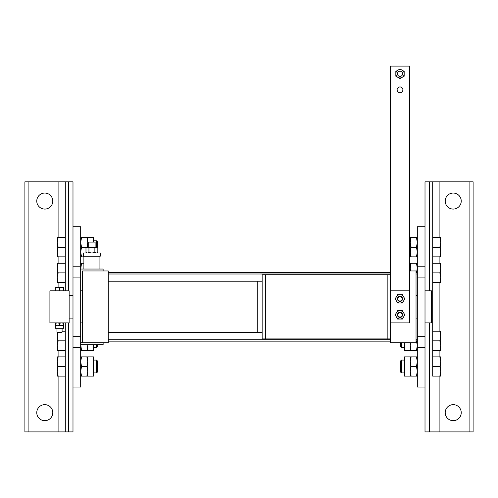 <?xml version="1.0" encoding="UTF-8"?>
<svg xmlns="http://www.w3.org/2000/svg" width="498" height="498" viewBox="0 0 498 498"><rect width="100%" height="100%" fill="white"/><g stroke="black" fill="none" stroke-linecap="round" stroke-linejoin="round"><path stroke-width="0.75" d="M82.606 270.962L82.606 342.773L108.259 342.773L108.259 270.962L82.606 270.962M409.624 270.962L416.035 270.962L416.035 342.773L390.382 342.773L390.382 338.926L262.147 338.926L262.147 274.809L265.353 274.809L265.353 338.926M262.147 332.515L108.259 332.515M262.147 281.221L257.229 281.221L257.229 332.515M108.259 281.221L257.229 281.221M387.176 338.926L387.176 274.809L390.382 274.809L390.382 338.926M387.176 274.809L265.353 274.809M390.382 290.838L409.624 290.838L409.624 66.097L390.382 66.097L390.382 274.809M390.382 322.897L409.624 322.897L409.624 290.838M402.888 89.821A2.888 2.888 0 0 0 398.562 87.324A2.888 2.888 0 0 0 398.562 92.323A2.888 2.888 0 0 0 402.888 89.821M400.006 317.45A2.565 2.565 0 0 0 402.222 313.603A2.565 2.565 0 0 0 397.784 313.603A2.565 2.565 0 0 0 400.006 317.45M400.006 317.045A2.166 2.166 0 0 0 401.88 313.802A2.166 2.166 0 0 0 398.126 313.802A2.166 2.166 0 0 0 400.006 317.045M397.597 310.715L396.396 312.8A4.171 4.171 0 0 1 400.006 310.715L397.597 310.715M397.597 319.05L402.409 319.05L403.61 316.965A4.171 4.171 0 0 1 396.396 316.965L397.597 319.05M400.006 310.715A4.171 4.171 0 0 1 403.61 316.965L404.818 314.885L402.409 310.715L400.006 310.715M396.396 316.965A4.171 4.171 0 0 1 396.396 312.8L395.188 314.885L396.396 316.965M400.006 301.421A2.565 2.565 0 0 0 402.222 297.574A2.565 2.565 0 0 0 397.784 297.574A2.565 2.565 0 0 0 400.006 301.421M400.006 301.016A2.166 2.166 0 0 0 401.88 297.773A2.166 2.166 0 0 0 398.126 297.773A2.166 2.166 0 0 0 400.006 301.016M397.597 294.685L396.396 296.771A4.171 4.171 0 0 1 400.006 294.685L397.597 294.685M403.61 296.771L402.409 294.685L400.006 294.685A4.171 4.171 0 0 1 403.61 300.935L404.818 298.856L403.61 296.771M396.396 296.771L395.188 298.856L396.396 300.935A4.171 4.171 0 0 1 396.396 296.771M397.597 303.021L400.006 303.021A4.171 4.171 0 0 1 396.396 300.935L397.597 303.021M402.409 303.021L403.61 300.935A4.171 4.171 0 0 1 400.006 303.021L402.409 303.021M397.441 73.791A2.565 2.565 0 0 0 401.288 76.013A2.565 2.565 0 0 0 401.288 71.569A2.565 2.565 0 0 0 397.441 73.791A2.565 2.565 0 0 1 401.288 71.569A2.565 2.565 0 0 1 401.288 76.013A2.565 2.565 0 0 1 397.435 73.791M404.171 71.388L402.085 70.181A4.171 4.171 0 0 1 404.171 73.791L404.171 71.388M395.835 71.388L395.835 76.2L400.006 78.603L402.085 77.402A4.171 4.171 0 0 1 395.835 73.791A4.171 4.171 0 0 1 402.085 70.181L400.006 68.979L395.835 71.388M402.085 77.402L404.171 76.2L404.171 73.791A4.171 4.171 0 0 1 402.085 77.402M80.682 347.523L80.682 226.721L72.988 226.721L72.988 387.021L80.682 387.021L80.682 347.523L72.988 347.523L72.988 431.903L24.9 431.903L24.9 181.832L65.294 181.832L65.294 290.838L65.294 282.503L57.282 282.503L57.282 263.268L58.142 263.268L57.282 268.073L58.142 272.885L57.282 277.691L58.142 282.503M417.318 347.523L417.318 226.721L425.012 226.721L425.012 387.021L417.318 387.021L417.318 347.523L425.012 347.523L425.012 431.903L473.1 431.903L473.1 181.832L425.012 181.832L425.012 266.212L417.318 266.212M439.859 376.121L440.718 371.309L440.718 376.121L432.706 376.121L432.706 181.832L432.706 237.621L439.859 237.621L440.718 242.426L440.718 237.621L439.859 237.621M401.444 360.085L401.444 372.915L400.647 372.112L400.647 360.888L401.444 360.085L404.494 360.085M440.718 356.879L440.718 371.309L439.859 366.503L440.718 361.691L439.859 356.879L440.718 356.879M439.859 256.856L440.718 256.856L440.718 242.426L439.859 247.238L440.718 252.044L439.859 256.856L432.706 256.856L432.706 366.503L439.859 366.503M432.706 366.503L432.706 376.121M432.706 356.879L439.859 356.879M417.318 376.121L416.459 376.121L417.318 371.309L416.459 366.503L417.318 361.691L416.459 356.879L417.318 356.879M411.124 356.879L410.265 361.691L411.124 366.503L410.265 371.309L411.124 376.121L410.265 376.121L410.265 356.879L416.459 356.879M416.459 366.503L411.124 366.503M416.459 376.121L411.124 376.121M410.265 356.879L404.494 356.879L404.494 376.121L410.265 376.121M439.859 350.468L440.718 345.662L440.718 350.468L432.706 350.468M401.444 342.773L401.444 347.262L400.647 346.465L400.647 342.773M440.718 331.232L440.718 345.662L439.859 340.85L440.718 336.044L439.859 331.232L440.718 331.232M432.706 340.85L439.859 340.85M432.706 331.232L439.859 331.232M417.318 350.468L416.459 350.468L417.318 345.662L416.459 340.85M410.589 342.773L410.265 345.662L411.124 350.468L410.265 350.468L410.265 342.773M416.459 350.468L411.124 350.468M404.494 342.773L404.494 350.468L410.265 350.468M432.706 256.856L432.706 237.621M432.706 247.238L439.859 247.238M411.124 256.856L410.265 252.044L411.124 247.238L410.265 242.426L411.124 237.621L410.265 237.621L410.265 256.856L417.318 256.856M417.318 237.621L416.459 237.621L417.318 242.426L416.459 247.238L417.318 252.044L416.459 256.856M416.459 247.238L411.124 247.238M416.459 237.621L411.124 237.621M410.265 256.856L409.624 256.856M439.859 263.268L440.718 268.073L440.718 263.268L432.706 263.268M440.718 268.073L439.859 272.885L440.718 277.691L440.718 268.073M432.706 272.885L439.859 272.885M439.859 282.503L440.718 282.503L440.718 277.691L439.859 282.503L432.706 282.503M410.589 270.962L410.265 268.073L410.265 270.962M410.265 268.073L411.124 263.268L410.265 263.268L410.265 268.073M417.318 263.268L416.459 263.268L417.318 268.073L416.459 272.885M416.459 263.268L411.124 263.268M58.142 376.121L57.282 371.309L57.282 376.121L65.294 376.121L65.294 431.903L65.294 322.897L65.294 350.468L58.142 350.468L57.282 345.662L57.282 350.468L58.142 350.468M57.282 361.691L58.142 356.879L57.282 356.879L57.282 371.309L58.142 366.503L57.282 361.691M65.294 350.468L65.294 366.503L58.142 366.503M65.294 356.879L58.142 356.879M65.294 366.503L65.294 376.121M96.556 372.915L97.353 372.112L97.353 360.888L96.556 360.085L96.556 372.915L93.506 372.915M96.556 360.085L93.506 360.085M93.506 356.879L93.506 376.121L87.735 376.121L87.735 356.879L93.506 356.879M80.682 376.121L81.541 376.121L80.682 371.309L81.541 366.503L80.682 361.691L81.541 356.879L86.876 356.879L87.735 361.691L86.876 366.503L87.735 371.309L86.876 376.121L87.735 376.121M81.541 366.503L86.876 366.503M81.541 376.121L86.876 376.121M87.735 356.879L86.876 356.879M81.541 356.879L80.682 356.879M57.282 332.434L57.282 345.662L58.142 340.85L57.282 336.044L57.756 332.515M65.294 340.85L58.142 340.85M65.294 331.232L62.088 331.232M96.556 344.697L96.556 347.262L97.353 346.465L97.353 344.697M80.682 350.468L81.541 350.468L80.72 344.697M86.876 350.468L87.735 350.468L87.735 345.662L86.876 350.468L81.541 350.468M87.698 344.697L87.735 345.662L87.735 344.697M93.506 344.697L93.506 350.468L87.735 350.468M65.294 282.503L65.294 272.885L58.142 272.885M65.294 272.885L65.294 263.268L58.142 263.268M80.682 263.268L81.541 263.268L80.72 269.038M81.541 263.268L83.888 263.268M58.142 237.621L57.282 242.426L57.282 237.621L65.294 237.621L65.294 247.238L58.142 247.238L57.282 252.044L57.282 242.426L58.142 247.238M96.556 247.624L96.556 240.827L97.353 241.623L97.353 247.805M57.282 256.856L57.282 252.044L58.142 256.856L57.282 256.856M65.294 247.238L65.294 256.856L58.142 256.856M80.682 237.621L81.541 237.621L80.682 242.426L81.541 247.238L80.682 252.044L81.541 256.856L80.682 256.856M87.001 247.624L87.735 242.426L86.876 237.621L87.735 237.621L87.735 247.624M81.541 247.238L86.876 247.238M81.541 256.856L83.888 256.856M81.541 237.621L86.876 237.621M93.506 242.109L93.506 237.621L87.735 237.621M461.235 201.068A8.018 8.018 0 0 1 449.215 208.008A8.018 8.018 0 0 1 449.215 194.127A8.018 8.018 0 0 1 461.235 201.068M461.235 412.668A8.018 8.018 0 0 1 449.215 419.609A8.018 8.018 0 0 1 449.215 405.727A8.018 8.018 0 0 1 461.235 412.668M36.765 201.068A8.018 8.018 0 0 0 48.785 208.008A8.018 8.018 0 0 0 48.785 194.127A8.018 8.018 0 0 0 36.765 201.068M36.765 412.668A8.018 8.018 0 0 0 48.785 419.609A8.018 8.018 0 0 0 48.785 405.727A8.018 8.018 0 0 0 36.765 412.668M80.682 266.212L72.988 266.212L72.988 181.832L65.294 181.832L65.294 237.621M65.294 256.856L65.294 263.268M425.012 322.897L431.424 322.897L431.424 290.838L425.012 290.838M69.141 295.65L72.988 295.65M416.035 295.65L417.318 295.65M82.606 290.838L80.682 290.838M62.088 322.897L56.959 322.897M55.359 287.813L55.359 287.439L61.609 287.439L55.359 287.813L55.359 290.838L49.906 290.838L49.906 322.897L69.141 322.897L69.141 290.838L63.694 290.838L63.694 287.813L61.609 287.439L63.694 287.439L63.694 287.813M56.959 290.838L62.088 290.838M55.359 325.717L55.359 328.282L63.694 328.282L63.694 325.717L55.359 325.717L55.359 325.35L57.438 325.717L63.694 325.35L63.694 325.717M63.694 322.897L63.694 323.27L61.609 322.897L59.523 323.27L59.523 325.35M59.523 323.27L57.438 322.897L55.359 323.27L55.359 325.35M55.359 323.27L55.359 322.897M63.694 323.27L63.694 325.35M55.359 290.838L59.523 290.838L59.523 287.813M59.523 290.838L63.694 290.838M56.959 332.116L57.363 332.515L61.69 332.515L62.088 332.116L56.959 332.116L56.959 328.282M80.682 344.697L103.13 344.697L103.13 342.773L80.682 342.773M80.682 269.038L103.13 269.038L103.13 270.962M86.777 253.009L85.98 252.548L87.461 253.009L88.943 252.548L91.906 253.009L83.571 253.009L83.571 256.215L100.241 256.215L100.241 253.009L91.906 253.009L94.869 252.548L94.869 248.079L91.906 247.624L88.943 248.079L87.461 247.624L97.035 247.624L94.869 248.079M94.869 252.548L96.351 253.009L97.826 252.548L97.826 248.079L96.351 247.624M88.943 252.548L88.943 248.079M87.461 247.624L85.98 248.079L85.98 252.548M95.112 247.624L95.112 242.109L88.7 242.109L88.7 247.624M80.682 336.667L72.988 336.667M72.988 277.075L80.682 277.075M417.318 336.667L425.012 336.667M425.012 277.075L417.318 277.075M417.318 339.742L416.035 339.742M390.382 339.742L108.259 339.742M417.318 274L416.035 274M390.382 274L108.259 274M469.894 181.832L469.894 431.903M429.5 181.832L429.5 290.838M429.5 322.897L429.5 431.903M439.118 181.832L439.118 237.621M439.118 256.856L439.118 263.268M439.118 282.503L439.118 331.232M439.118 350.468L439.118 356.879M439.118 376.121L439.118 431.903M58.882 181.832L58.882 237.621M58.882 256.856L58.882 263.268M58.882 282.503L58.882 287.439M58.882 350.468L58.882 356.879M58.882 376.121L58.882 431.903M28.106 181.832L28.106 431.903M68.5 181.832L68.5 290.838M68.5 322.897L68.5 431.903M417.318 341.149L416.035 341.149M390.382 341.149L108.259 341.149M417.318 272.587L416.035 272.587M390.382 272.587L108.259 272.587M404.494 372.915L401.444 372.915M404.494 347.262L401.444 347.262M410.265 237.621L409.624 237.621M409.624 263.268L410.265 263.268M93.506 347.262L96.556 347.262M93.506 240.827L96.556 240.827M69.141 318.091L72.988 318.091M416.035 318.091L417.318 318.091M82.606 322.897L80.682 322.897M62.088 328.282L62.088 332.116M83.888 256.215L83.888 269.038M99.924 256.215L99.924 269.038M97.035 247.624L97.826 248.079M97.035 253.009L97.826 252.548M86.777 247.624L85.98 248.079"/></g></svg>
